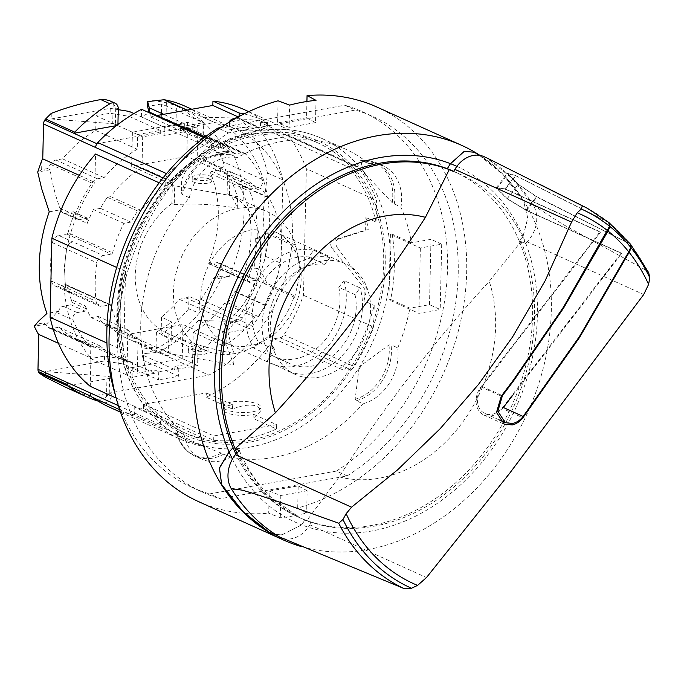 <?xml version="1.0" encoding="UTF-8"?>
<svg xmlns="http://www.w3.org/2000/svg" width="684" height="684" viewBox="0 0 684 684"><rect width="100%" height="100%" fill="white"/><g stroke="black" fill="none" stroke-linecap="round" stroke-linejoin="round"><path stroke-width="0.51" stroke-dasharray="3.42 2.56" d="M361.494 365.153A33.431 26.266 -65.7 0 1 360.22 367.342A33.431 26.266 -65.7 0 1 358.818 369.446A165.229 129.849 -65.7 0 0 361.494 365.153L388.965 344.95L391.043 344.847A44.665 35.098 -65.7 0 1 382.997 379.697A44.665 35.098 -65.7 0 1 356.261 400.738L362.973 403.774A44.665 35.106 114.3 0 0 389.709 382.732A44.665 35.106 114.3 0 0 397.755 347.874L390.949 344.804M356.167 400.696L355.167 399.268L358.818 369.446M368.428 163.476L360.588 160.159L363.315 171.239A165.229 129.849 -65.7 0 1 365.812 174.608L392.197 202.703L400.944 207.252A44.665 35.106 114.3 0 0 394.42 175.018A44.665 35.106 114.3 0 0 383.151 165.819A44.665 35.106 114.3 0 0 368.428 163.476A165.229 129.849 114.3 0 0 345.232 149.001A165.229 129.849 114.3 0 0 280.765 141.691A165.229 129.849 114.3 0 0 237.408 157.568A44.665 35.106 114.3 0 0 207.603 166.597A44.665 35.106 114.3 0 0 189.357 197.719A165.229 129.849 114.3 0 0 183.987 434.007A44.665 35.106 114.3 0 0 200.968 458.784A44.665 35.106 114.3 0 0 201.848 459.203A44.665 35.106 114.3 0 0 230.611 457.1A165.229 129.849 114.3 0 0 273.6 457.442A165.229 129.849 114.3 0 0 362.973 403.774M392.197 202.703A44.109 34.662 -65.7 0 0 385.639 171.607A44.109 34.662 -65.7 0 0 360.588 160.159L377.286 163.194A44.665 35.098 -65.7 0 0 376.439 162.792A44.665 35.098 -65.7 0 0 361.716 160.449L361.622 160.407M394.146 204.183L394.232 204.217A44.665 35.098 -65.7 0 0 387.717 171.983A44.665 35.098 -65.7 0 0 377.286 163.194M411.417 242.863L392.154 234.15L390.402 234.467L420.369 248.01L441.693 244.171L430.988 239.332L411.417 242.863A165.229 129.849 114.3 0 0 400.944 207.252M392.154 234.15A165.229 129.849 -65.7 0 1 390.667 299.481L409.93 308.185L429.509 304.662L440.214 309.501L418.882 313.34L388.914 299.797L390.667 299.481M397.755 347.874A165.229 129.849 114.3 0 0 409.93 308.185M388.965 344.95A44.109 34.662 -65.7 0 1 380.945 378.671A44.109 34.662 -65.7 0 1 355.167 399.268M363.315 171.239A33.431 26.266 -65.7 0 1 364.632 172.855A33.431 26.266 -65.7 0 1 365.812 174.608M390.402 234.467L388.914 299.797M420.369 248.01L418.882 313.34M429.509 304.662L430.988 239.332M441.693 244.171L440.214 309.501M230.611 457.1L223.805 454.031M221.462 453.15A44.109 34.662 -65.7 0 1 192.794 454.475A44.109 34.662 -65.7 0 1 180.029 441.864C183.611 448.405 188.622 453.159 195.051 456.125L196 456.536A44.665 35.098 -65.7 0 0 223.899 454.073L185.321 439.35A165.229 129.849 -65.7 0 1 181.739 437.58L175.737 433.032L176.147 430.698L183.987 434.007M177.19 430.937L177.284 430.98A44.665 35.098 -65.7 0 0 194.256 455.749A44.665 35.098 -65.7 0 0 195.137 456.168L201.848 459.203M189.357 197.719L182.551 194.641M191.58 163.502L204.473 157.842L228.242 154.191L230.696 154.541A44.665 35.098 -65.7 0 0 200.891 163.57A44.665 35.098 -65.7 0 0 182.645 194.683L181.542 193.213L181.636 179.447L187.886 166.588A165.229 129.849 -65.7 0 1 191.588 163.502A33.431 26.266 -65.7 0 0 189.699 164.972A33.431 26.266 -65.7 0 0 187.886 166.588M230.696 154.541L237.408 157.568M196 456.536A44.665 35.098 -65.7 0 1 195.137 456.168M180.029 441.864A44.109 34.662 -65.7 0 1 179.293 440.419A44.109 34.662 -65.7 0 1 176.147 430.698M185.33 439.35A33.431 26.266 -65.7 0 1 183.492 438.555A33.431 26.266 -65.7 0 1 181.739 437.58M181.542 193.213A44.109 34.662 -65.7 0 1 199.403 163.211A44.109 34.662 -65.7 0 1 214.596 155.012A44.109 34.662 -65.7 0 1 216.17 154.61A44.109 34.662 -65.7 0 1 228.242 154.191M255.397 135.723A159.526 125.369 114.3 0 0 125.069 273.762A159.526 125.369 114.3 0 0 186.236 433.528A159.526 125.369 114.3 0 0 248.48 440.59A159.526 125.369 114.3 0 0 378.808 302.55A159.526 125.369 114.3 0 0 317.641 142.785A159.526 125.369 114.3 0 0 255.397 135.723M143.486 408.536L213.69 440.265A159.526 125.369 114.3 0 0 244.966 439A159.526 125.369 114.3 0 0 276.43 428.971L253.79 418.736L260.937 410.605L257.671 406.193C250.66 404.141 242.256 405.108 232.457 409.092L206.217 397.233L206.32 392.907L143.589 404.21L143.486 408.536A159.526 125.369 -65.7 0 1 134.774 407.245L134.594 414.855L204.807 446.584A166.657 130.969 -65.7 0 1 179.593 438.871A166.657 130.969 -65.7 0 1 162.202 428.868A6.079 4.779 -65.7 0 1 160.321 424.602L160.466 418.078A159.526 125.369 114.3 0 0 182.722 431.937A159.526 125.369 114.3 0 0 204.978 438.974L134.774 407.245M274.104 338.777L344.308 370.506A159.526 125.369 114.3 0 0 374.199 305.423L373.712 327.012A166.323 130.704 -65.7 0 1 354.167 366.547A5.455 4.284 -65.7 0 1 350.439 369.411A5.455 4.284 -65.7 0 1 350.182 369.446L279.978 337.716L274.104 338.777A159.526 125.369 -65.7 0 1 206.217 397.233M332.313 240.375L337.28 239.477L368.223 229.636A159.526 125.369 114.3 0 0 365.897 217.469L365.615 230.106L332.313 240.375A4.566 2.488 -100.2 0 0 330.714 243.666A4.566 2.488 -100.2 0 0 332.133 248.318L364.298 288.178L364.008 300.815L374.199 305.423M364.008 300.815A159.526 125.369 114.3 0 0 366.906 287.707L337.101 247.42L332.133 248.318M337.186 247.523C335.22 243.88 335.28 241.196 337.366 239.46M279.978 337.716A5.455 4.284 114.3 0 0 280.235 337.682A5.455 4.284 114.3 0 0 283.954 334.818A166.323 130.704 114.3 0 0 303.499 295.283L306.372 168.751L376.576 200.48L376.089 222.069L365.897 217.469M376.089 222.069A159.526 125.369 114.3 0 0 348.925 167.264L278.713 135.526A159.526 125.369 -65.7 0 0 243.914 109.466M244.231 113.852L260.219 118.708L267.478 122.436L260.51 122.633L283.15 132.867A159.526 125.369 114.3 0 0 251.883 134.132A159.526 125.369 114.3 0 0 220.41 144.162L204.849 137.133M237.724 120.435A18.99 5.583 -178.7 0 1 257.346 120.521A18.99 5.583 -178.7 0 1 267.41 125.702A18.99 5.583 -178.7 0 1 259.125 130.105A18.99 5.583 -178.7 0 1 239.503 130.02A18.99 5.583 -178.7 0 1 229.439 124.839A18.99 5.583 -178.7 0 1 237.724 120.435M236.921 117.699A18.99 5.583 -178.7 0 1 237.784 117.528A18.99 5.583 -178.7 0 1 239.075 117.323L239.092 116.511M260.51 122.633L260.416 126.959A18.99 5.583 -178.7 0 1 259.193 127.207A18.99 5.583 -178.7 0 1 239.665 127.13A18.99 5.583 -178.7 0 1 229.499 122M204.217 137.612L211.741 141.007L211.57 148.616L141.357 116.887A159.526 125.369 -65.7 0 1 149.368 112.826L180.396 126.831L180.328 130.063L184.176 131.798L164.1 135.415L160.253 133.679L142.682 136.843L141.981 167.76L172.377 181.499L172.308 184.689L174.685 185.766L237.562 196.744L229.892 175.831L227.507 174.753L227.584 171.556L197.189 157.816L197.89 126.899L180.328 130.063M211.57 148.616A159.526 125.369 114.3 0 0 165.742 185.783L165.887 179.259A6.079 4.779 -65.7 0 1 167.982 174.275A166.657 130.969 -65.7 0 1 211.741 141.007M159.201 182.825L165.742 185.783M116.682 267.461L125.523 271.454A159.526 125.369 114.3 0 0 123.727 350.593L106.926 343.009M116.152 398.045L160.466 418.078M90.262 386.349L90.904 357.988A138.262 108.653 -65.7 0 1 94.888 182.406L95.529 154.054M58.431 343.317L90.904 357.988M79.301 175.361L94.888 182.406M60.979 209.714A5.515 4.335 114.3 0 0 63.21 212.998A5.515 4.335 114.3 0 0 65.245 213.263L79.361 219.641A5.515 4.335 -65.7 0 1 77.326 219.376A5.515 4.335 -65.7 0 1 75.052 214.998A114.023 89.604 -65.7 0 1 92.024 183.124A8.037 6.31 -65.7 0 1 97.496 178.815L104.079 177.626A115.989 91.152 -65.7 0 1 137.253 149.249L137.587 134.543L160.321 130.447L129.071 116.323L110.107 113.245L96.059 115.776L95.734 130.482A115.989 91.152 114.3 0 0 62.56 158.859L55.977 160.047A8.037 6.31 114.3 0 0 50.505 164.357A114.023 89.604 114.3 0 0 47.623 168.589L50.197 169.76C51.787 181.722 55.019 194.512 59.893 208.15L60.979 209.714L49.248 211.826M50.197 169.76L37.706 172.009M59.893 208.15L75.052 214.998M65.245 213.263L73.128 211.843A1.522 1.197 -65.7 0 1 74.171 213.767L73.128 216.99L87.253 223.377A109.979 86.432 -65.7 0 1 93.486 209.603L100.428 208.355A100.274 78.805 -65.7 0 1 107.337 197.274L110.74 196.667A97.239 76.411 -65.7 0 1 141.981 167.76M87.253 223.377L88.287 220.145A1.522 1.197 114.3 0 0 87.253 218.222L79.361 219.641M160.253 133.679L160.321 130.447M142.682 136.843L132.397 132.192L187.596 122.248L197.89 126.899M132.397 132.192L131.619 166.306L172.308 184.689L171.881 203.567L174.258 204.644L174.685 185.766M187.596 122.248L186.826 156.362L131.619 166.306M174.258 204.644C194.222 203.216 215.238 204.405 237.305 208.21C234.612 200.916 231.996 196.411 229.465 194.701L227.079 193.623L227.507 174.753L186.826 156.362M196.47 178.165A9.875 2.907 1.3 0 0 192.161 180.456A9.875 2.907 1.3 0 0 197.394 183.15A9.875 2.907 1.3 0 0 207.594 183.192A9.875 2.907 1.3 0 0 211.903 180.909A9.875 2.907 1.3 0 0 206.671 178.216A9.875 2.907 1.3 0 0 196.47 178.165M207.662 180.148A9.875 2.907 1.3 0 0 211.972 177.857A9.875 2.907 1.3 0 0 206.739 175.164A9.875 2.907 1.3 0 0 196.539 175.121A9.875 2.907 1.3 0 0 192.23 177.412A9.875 2.907 1.3 0 0 197.462 180.097A9.875 2.907 1.3 0 0 207.662 180.148M237.305 208.21L237.562 196.744M229.465 194.701L229.892 175.831M180.396 126.831L203.139 122.735L202.806 137.45A109.867 86.338 -65.7 0 1 217.341 142.144A109.867 86.338 -65.7 0 1 235.057 153.738L241.537 152.874A7.627 5.994 -65.7 0 1 244.504 153.216A7.627 5.994 -65.7 0 1 246.095 154.379A125.523 98.641 -65.7 0 1 262.16 179.422A5.327 4.189 -65.7 0 1 258.21 187.621L250.848 188.946A1.513 1.188 114.3 0 0 249.711 191.255A108.542 85.303 -65.7 0 1 247.702 279.619A1.513 1.188 114.3 0 0 248.745 281.534L256.107 280.209A5.327 4.189 -65.7 0 1 258.099 280.457A5.327 4.189 -65.7 0 1 259.715 287.049A125.523 98.641 -65.7 0 1 242.375 318.103A7.627 5.994 -65.7 0 1 237.716 321.266L231.226 322.737A109.867 86.338 -65.7 0 1 197.958 350.832L197.625 365.538L174.89 369.634L143.64 355.509L142.058 349.302L156.106 346.771L156.439 332.065L197.958 350.832M174.959 366.402L192.529 363.238L182.235 358.587L127.027 368.531L137.322 373.182L154.883 370.018L158.739 371.763L178.815 368.146L174.959 366.402L174.89 369.634M192.529 363.238L193.23 332.321L223.625 346.053L223.694 342.864L226.079 343.941L233.748 364.854L170.872 353.876L168.486 352.807L168.418 355.996L138.023 342.265L137.322 373.182M197.189 157.816A97.239 76.411 -65.7 0 1 207.654 161.433A97.239 76.411 -65.7 0 1 227.37 175.66L230.782 175.053A100.274 78.805 -65.7 0 1 237.237 183.714L237.989 183.586A101.035 79.395 -65.7 0 1 235.544 291.589L234.783 291.726A100.274 78.805 -65.7 0 1 227.883 302.807L224.472 303.414A97.239 76.411 -65.7 0 1 193.23 332.321M168.486 352.807L127.805 334.416L183.013 324.472L223.694 342.864L224.121 323.994L226.507 325.062C228.815 336.562 231.32 346.001 234.005 353.38C211.946 349.49 191.041 343.359 171.299 335.006L168.922 333.929L168.486 352.807M127.027 368.531L127.805 334.416M182.235 358.587L183.013 324.472M192.649 346.275A9.875 2.907 -178.7 0 1 202.857 346.326A9.875 2.907 -178.7 0 1 208.09 349.02A9.875 2.907 -178.7 0 1 203.781 351.311A9.875 2.907 -178.7 0 1 193.572 351.26A9.875 2.907 -178.7 0 1 188.339 348.566A9.875 2.907 -178.7 0 1 192.649 346.275M192.58 349.327A9.875 2.907 -178.7 0 1 202.789 349.37A9.875 2.907 -178.7 0 1 208.022 352.063A9.875 2.907 -178.7 0 1 203.712 354.355A9.875 2.907 -178.7 0 1 193.504 354.312A9.875 2.907 -178.7 0 1 188.271 351.619A9.875 2.907 -178.7 0 1 192.58 349.327M226.079 343.941L226.507 325.062M171.881 203.567A75.967 59.696 114.3 0 0 135.27 275.071A75.967 59.696 114.3 0 0 166.716 333.005A75.967 59.696 114.3 0 0 168.922 333.929M224.121 323.994A75.967 59.696 114.3 0 0 260.732 252.482A75.967 59.696 114.3 0 0 229.285 194.555A75.967 59.696 114.3 0 0 227.079 193.623M259.518 268.051A75.967 59.696 114.3 0 0 261.228 252.704A75.967 59.696 114.3 0 0 260.202 237.852L268.222 232.765L295.531 245.111L298.275 256.551L300.037 274.207L294.624 297.352L294.385 295.779L267.068 283.433L259.518 268.051L254.619 268.932L255.303 238.733L265.896 233.184L295.779 246.693M295.531 245.111A75.967 59.696 114.3 0 0 267.453 211.801A75.967 59.696 114.3 0 0 173.437 292.325A75.967 59.696 114.3 0 0 204.884 350.251A75.967 59.696 114.3 0 0 254.901 346.061A75.967 59.696 114.3 0 0 294.385 295.779M200.797 296.762A60.773 47.76 114.3 0 0 225.951 343.103A60.773 47.76 114.3 0 0 265.965 339.751A60.773 47.76 114.3 0 0 301.165 278.687A60.773 47.76 114.3 0 0 299.934 264.597A60.773 47.76 114.3 0 0 276.011 232.346A60.773 47.76 114.3 0 0 200.797 296.762M313.734 250.276L329.91 257.594A60.773 47.76 114.3 0 0 262.1 324.464A60.773 47.76 114.3 0 0 270.035 355.535L253.849 348.224A60.773 47.76 114.3 0 1 245.915 317.154A60.773 47.76 114.3 0 1 313.734 250.276L308.578 256.987A53.172 41.792 114.3 0 0 252.191 316.025A53.172 41.792 114.3 0 0 258.492 342.171L253.849 348.224M266.811 361.229L271.454 355.176L287.639 362.486L282.988 368.539L266.811 361.229A60.773 47.76 114.3 0 0 271.069 363.495A60.773 47.76 114.3 0 0 346.292 299.079A60.773 47.76 114.3 0 0 343.966 280.611L360.152 287.93L354.996 294.642L338.819 287.323L343.966 280.611M282.988 368.539A60.773 47.76 114.3 0 0 287.254 370.805A60.773 47.76 114.3 0 0 362.469 306.389A60.773 47.76 114.3 0 0 360.152 287.93M270.231 328.14A60.773 47.76 114.3 0 0 295.385 374.481A60.773 47.76 114.3 0 0 370.608 310.066A60.773 47.76 114.3 0 0 345.446 263.725A60.773 47.76 114.3 0 0 270.231 328.14M233.748 364.854L234.005 353.38M170.872 353.876L171.299 335.006M308.578 256.987L324.763 264.306A53.172 41.792 114.3 0 0 268.367 323.335A53.172 41.792 114.3 0 0 274.677 349.481L258.492 342.171M324.763 264.306L329.91 257.594M270.035 355.535L274.677 349.481M133.927 113.561L164.288 127.284L184.364 123.676L184.176 131.798M184.364 123.676L163.664 114.322M164.288 127.284L164.1 135.415M129.182 111.424L129.071 116.323M110.74 196.667L141.135 210.398A97.239 76.411 -65.7 0 1 172.377 181.499M227.584 171.556A97.239 76.411 -65.7 0 1 238.049 175.172A97.239 76.411 -65.7 0 1 257.765 189.4L261.168 188.784A100.274 78.805 -65.7 0 1 267.632 197.454L268.385 197.317A101.035 79.395 -65.7 0 1 265.939 305.329L265.178 305.466A100.274 78.805 -65.7 0 1 258.27 316.538L254.867 317.154A97.239 76.411 -65.7 0 1 223.625 346.053M227.37 175.66L257.765 189.4M168.418 355.996A97.239 76.411 -65.7 0 1 157.953 352.388A97.239 76.411 -65.7 0 1 138.236 338.152L134.825 338.768A100.274 78.805 -65.7 0 1 128.37 330.098L121.427 331.347A109.979 86.432 -65.7 0 1 111.372 305.697A1.522 1.197 114.3 0 0 110.184 304.799L102.164 306.244A7.592 5.968 -65.7 0 1 99.197 305.91A7.592 5.968 -65.7 0 1 96.111 301.276A124.488 97.829 -65.7 0 1 96.983 262.818A7.592 5.968 -65.7 0 1 103.31 255.619L111.33 254.174A1.522 1.197 114.3 0 0 112.578 252.841A109.979 86.432 -65.7 0 1 123.881 223.343L130.824 222.086A100.274 78.805 -65.7 0 1 137.732 211.014L141.135 210.398M138.023 342.265A97.239 76.411 -65.7 0 1 127.557 338.648A97.239 76.411 -65.7 0 1 107.841 324.421L138.236 338.152M287.639 362.486A53.172 41.792 114.3 0 0 290.384 363.888A53.172 41.792 114.3 0 0 356.202 307.518A53.172 41.792 114.3 0 0 354.996 294.642M271.454 355.176A53.172 41.792 114.3 0 0 274.198 356.569A53.172 41.792 114.3 0 0 340.016 300.208A53.172 41.792 114.3 0 0 338.819 287.323M294.624 297.352L264.742 283.851L267.068 283.433M264.742 283.851L254.619 268.932M265.896 233.184L268.222 232.765M255.303 238.733L260.202 237.852M156.439 332.065A109.867 86.338 114.3 0 0 171.504 321.916L161.501 317.06A109.867 86.338 114.3 0 0 179.422 299.327L185.911 297.856A7.627 5.994 114.3 0 0 188.938 296.428L199.48 300.849A7.627 5.994 114.3 0 0 200.857 299.336A125.523 98.641 114.3 0 0 213.912 277.627L216.477 278.79A125.523 98.641 114.3 0 0 220.761 269.445A5.327 4.189 114.3 0 0 219.145 262.853A5.327 4.189 114.3 0 0 217.153 262.605L209.791 263.93A1.513 1.188 -65.7 0 1 208.748 262.006A108.542 85.303 114.3 0 0 210.749 173.65A1.513 1.188 -65.7 0 1 211.895 171.342L219.256 170.008A5.327 4.189 114.3 0 0 223.198 161.809L262.16 179.422M219.256 170.008L258.21 187.621M223.198 161.809A125.523 98.641 114.3 0 0 219.316 153.934L216.743 152.78A125.523 98.641 114.3 0 0 204.567 135.612A7.627 5.994 114.3 0 0 203.251 134.586L192.717 129.815A7.627 5.994 114.3 0 0 192.7 129.806A7.627 5.994 114.3 0 0 189.733 129.464L241.537 152.874M189.733 129.464L183.261 130.328L235.057 153.738M183.261 130.328A109.867 86.338 114.3 0 0 165.998 118.939L176.01 123.462A109.867 86.338 114.3 0 0 175.822 123.377A109.867 86.338 114.3 0 0 161.279 118.683L202.806 137.45M161.279 118.683L161.612 103.968L203.139 122.735M73.128 211.843L87.253 218.222M74.171 213.767L88.287 220.145M96.059 115.776L137.587 134.543M161.612 103.968L147.564 106.499M154.815 373.25L132.072 377.346L132.414 362.631A116.015 91.169 -65.7 0 1 118.708 358.031A116.015 91.169 -65.7 0 1 100.257 346.018L93.674 347.207A7.627 5.994 -65.7 0 1 90.715 346.865A7.627 5.994 -65.7 0 1 89.117 345.702A125.069 98.291 -65.7 0 1 72.897 319.898A5.395 4.241 -65.7 0 1 77.249 312.597L85.141 311.177A1.522 1.197 114.3 0 0 86.278 308.86L85.372 305.987L71.256 299.601L72.153 302.482A1.522 1.197 -65.7 0 1 71.025 304.799L63.133 306.218A5.395 4.241 114.3 0 0 58.721 311.331L56.695 312.579L46.726 324.002L44.144 322.839A125.069 98.291 114.3 0 0 47.598 326.935A7.627 5.994 114.3 0 0 49.188 328.098A7.627 5.994 114.3 0 0 52.155 328.44L58.739 327.251A116.015 91.169 114.3 0 0 77.181 339.264A116.015 91.169 114.3 0 0 90.886 343.864L90.553 358.578L104.601 356.048L123.565 359.126L154.815 373.25L154.883 370.018M107.841 324.421L104.438 325.028A100.274 78.805 -65.7 0 1 97.974 316.367L91.032 317.615A109.979 86.432 -65.7 0 1 85.372 305.987M56.695 312.579L72.897 319.898M58.739 327.251L100.257 346.018M72.153 302.482L86.278 308.86M90.886 343.864L132.414 362.631M90.553 358.578L132.072 377.346M211.895 171.342L250.848 188.946M210.749 173.65L249.711 191.255M208.748 262.006L247.702 279.619M209.791 263.93L248.745 281.534M217.153 262.605L256.107 280.209M220.761 269.445L259.715 287.049M185.911 297.856L237.716 321.266M179.422 299.327L231.226 322.737M156.106 346.771L197.625 365.538M63.133 306.218L77.249 312.597M71.025 304.799L85.141 311.177M50.505 164.357L92.024 183.124M55.977 160.047L97.496 178.815M62.56 158.859L104.079 177.626M95.734 130.482L137.253 149.249M71.256 299.601A109.979 86.432 -65.7 0 1 66.861 285.579L111.372 305.697M66.861 285.579A1.522 1.197 114.3 0 0 66.861 285.544L80.977 291.931A1.53 1.197 114.3 0 0 79.789 291.068L110.184 304.799M57.644 286.126L71.769 292.513A7.592 5.968 -65.7 0 1 68.802 292.171A7.592 5.968 -65.7 0 1 65.715 287.536A124.488 97.829 -65.7 0 1 66.587 249.079A7.592 5.968 -65.7 0 1 72.914 241.879L58.798 235.501A7.592 5.968 114.3 0 0 52.471 242.7A124.488 97.829 114.3 0 0 51.599 281.158A7.592 5.968 114.3 0 0 54.686 285.792A7.592 5.968 114.3 0 0 57.644 286.126L65.673 284.681A1.53 1.197 -65.7 0 1 66.861 285.544M71.769 292.513A7.592 5.968 -65.7 0 1 68.802 292.171A7.592 5.968 -65.7 0 1 65.715 287.536A124.488 97.829 -65.7 0 1 66.587 249.079A7.592 5.968 -65.7 0 1 72.914 241.879L103.31 255.619M58.798 235.501L66.818 234.056A1.53 1.197 -65.7 0 0 68.058 232.757A1.522 1.197 114.3 0 0 68.067 232.722L112.578 252.841M192.717 129.815L192.999 117.417L203.524 122.291A135.218 106.259 -65.7 0 1 225.267 151.241L216.743 152.78M225.267 151.241L232.115 151.634A139.775 109.842 -65.7 0 1 229.277 276.481L216.477 278.79M219.316 153.934L232.115 151.634M152.489 100.736A135.218 106.259 -65.7 0 1 176.412 105.849A135.218 106.259 -65.7 0 1 181.773 108.055A135.218 106.259 -65.7 0 1 203.524 122.291L203.251 134.586M176.01 123.462L176.412 105.849L166.4 101.3L165.998 118.939M166.4 101.3A135.218 106.259 -65.7 0 1 171.496 103.412A135.218 106.259 -65.7 0 1 192.999 117.417M230.782 175.053L261.168 188.784M237.237 183.714L267.632 197.454M237.989 183.586L268.385 197.317M235.544 291.589L265.939 305.329M234.783 291.726L265.178 305.466M227.883 302.807L258.27 316.538M68.067 232.722A109.979 86.432 -65.7 0 1 73.128 216.99M93.486 209.603L123.881 223.343M100.428 208.355L130.824 222.086M107.337 197.274L137.732 211.014M34.217 326.242L38.142 323.917L44.144 322.839M46.726 324.002L34.209 326.251M104.601 356.048L104.49 360.947L45.426 371.583L45.298 377.115M38.142 323.917L37.928 333.441M123.565 359.126L123.453 364.025L104.49 360.947M158.739 371.763L158.551 379.894L123.453 364.025M47.623 168.589L41.639 169.666L37.697 172M58.721 311.331L46.939 313.452M41.861 160.15L41.639 169.666M51.283 113.373L51.155 118.982L110.218 108.346L110.107 113.245M229.277 276.481L222.437 276.088A135.218 106.259 -65.7 0 1 199.198 313.144L188.656 308.826L188.938 296.428M213.912 277.627L222.437 276.088M224.472 303.414L254.867 317.154M104.438 325.028L134.825 338.768M97.974 316.367L128.37 330.098M91.032 317.615L121.427 331.347M199.48 300.849L199.198 313.144A135.218 106.259 -65.7 0 1 171.111 339.521A135.218 106.259 -65.7 0 1 146.752 353.337L141.947 354.201L143.529 360.408L178.627 376.277L158.551 379.894M188.656 308.826A135.218 106.259 -65.7 0 1 161.099 334.69L171.111 339.521L171.504 321.916M161.501 317.06L161.099 334.69M142.058 349.302L141.947 354.201M110.218 108.346L118.264 109.654M365.615 230.106L368.223 229.636M364.298 288.178L366.906 287.707M303.499 295.283L373.712 327.012M141.357 116.887L141.528 109.278M348.925 167.264L354.799 166.203A5.455 4.284 -65.7 0 1 355.047 166.152A5.455 4.284 -65.7 0 1 357.176 166.392A5.455 4.284 -65.7 0 1 358.673 167.691A166.323 130.704 -65.7 0 1 376.576 200.48M306.372 168.751A166.323 130.704 114.3 0 0 288.468 135.954A5.455 4.284 114.3 0 0 286.972 134.662A5.455 4.284 114.3 0 0 284.843 134.415A5.455 4.284 114.3 0 0 284.595 134.474L354.799 166.203M284.595 134.474L278.713 135.526M288.468 135.954L358.673 167.691M350.182 369.446L344.308 370.506M283.954 334.818L354.167 366.547M204.978 438.974L204.807 446.584M109.389 407.142A166.657 130.969 114.3 0 0 134.594 414.855M96.863 143.7L214.562 122.504A138.262 108.653 -65.7 0 1 235.159 128.849A138.262 108.653 -65.7 0 1 291.538 247.437A138.262 108.653 -65.7 0 1 208.825 375.106L91.134 396.301M150.206 112.433L150.112 116.759L157.021 115.519M232.457 409.092L232.551 404.766A18.99 5.583 1.3 0 0 231.26 404.979A18.99 5.583 1.3 0 0 222.984 409.383A18.99 5.583 1.3 0 0 233.039 414.564A18.99 5.583 1.3 0 0 252.67 414.649A18.99 5.583 1.3 0 0 253.892 414.41L253.79 418.736M252.738 411.751A18.99 5.583 1.3 0 0 261.023 407.339A18.99 5.583 1.3 0 0 250.96 402.166A18.99 5.583 1.3 0 0 231.329 402.072A18.99 5.583 1.3 0 0 223.044 406.476A18.99 5.583 1.3 0 0 233.107 411.657A18.99 5.583 1.3 0 0 252.738 411.751M143.589 404.21L213.793 435.939L276.524 424.644L253.892 414.41M232.551 404.766L206.32 392.907M276.43 428.971L276.524 424.644M260.416 126.959L283.048 137.193L220.316 148.488L150.112 116.759M283.15 132.867L283.048 137.193M213.69 440.265L213.793 435.939M238.271 116.955L239.075 117.323M220.41 144.162L220.316 148.488M125.523 271.454L123.727 350.593M146.752 353.337L158.406 352.32L208.825 375.106M158.406 352.32A138.262 108.653 114.3 0 0 198.445 320.531L225.84 332.911A138.262 108.653 114.3 0 0 230.457 129.669L203.054 117.289A138.262 108.653 114.3 0 0 184.74 106.054M187.108 110.098L214.562 122.504M38.997 372.737L68.109 385.896L112.176 377.961L109.62 376.807A3.788 1.111 -178.7 0 0 106.995 376.277L45.426 371.583M198.445 320.531L232.252 321.292L237.245 319.12A159.526 125.369 114.3 0 0 265.554 256.32L263.075 213.1L267.453 172.975A159.526 125.369 114.3 0 0 241.76 119.897L240.169 118.742L236.861 118.05L203.054 117.289M265.554 256.32L280.97 263.28A159.526 125.369 -65.7 0 1 252.653 326.08A6.079 4.779 -65.7 0 1 248.805 328.782L225.84 332.911M267.453 172.975L282.86 179.935L280.97 263.28M65.544 387.238L95.384 398.875L97.658 399.225L101.309 399.054L104.532 398.02L106.533 396.643L109.252 393.163L111.808 394.317A7.592 5.968 -65.7 0 1 105.37 402.705A7.592 5.968 -65.7 0 1 104.011 402.773A167.084 131.302 -65.7 0 1 97.923 401.063M106.995 376.277L106.533 396.643M95.384 398.875L104.011 402.773M112.176 377.961L111.808 394.317M113.185 103.31L112.723 123.676A3.788 1.111 -178.7 0 1 115.357 124.206L115.724 107.85L113.185 103.31L109.466 100.651M51.155 118.982L112.723 123.676M143.64 355.509L143.529 360.408M178.815 368.146L178.627 376.277M230.457 129.669L253.422 125.531A6.079 4.779 -65.7 0 1 255.79 125.805A6.079 4.779 -65.7 0 1 257.175 126.865A159.526 125.369 -65.7 0 1 282.86 179.935M117.93 124.479L117.904 125.36L116.468 125.617M115.357 124.206L117.904 125.36M347.113 475.91L336.417 471.071L209.646 493.899L220.351 498.739L347.113 475.91A206.252 162.082 114.3 0 0 458.203 273.728A206.252 162.082 114.3 0 0 372.823 116.46A206.252 162.082 114.3 0 0 355.415 110.064L228.653 132.893A206.252 162.082 114.3 0 0 117.562 335.075A206.252 162.082 114.3 0 0 202.943 492.343A206.252 162.082 114.3 0 0 220.351 498.739M115.374 395.061A206.252 162.082 114.3 0 0 192.238 487.504A206.252 162.082 114.3 0 0 209.646 493.899M220.889 127.532L344.719 105.233L355.415 110.064M336.417 471.071A206.252 162.082 114.3 0 0 447.507 268.889A206.252 162.082 114.3 0 0 362.127 111.62A206.252 162.082 114.3 0 0 344.719 105.233M228.653 132.893L219.248 128.643M297.694 507.981L298.198 485.871L269.214 491.095L268.709 513.205L280.303 517.728A216.503 170.145 114.3 0 0 306.646 512.983L297.694 507.981A216.503 170.145 114.3 0 0 466.676 272.206A216.503 170.145 114.3 0 0 377.046 107.114M198.719 501.688A216.503 170.145 114.3 0 0 268.709 513.205M278.072 100.813L277.567 122.932L306.552 117.708L306.919 101.489M302.063 546.773A216.503 170.145 114.3 0 0 551.321 310.459A216.503 170.145 114.3 0 0 479.946 155.388M474.209 152.216L476.055 153.182M270.898 533.118L282.27 534.649L301.653 524.842A195.385 153.541 114.3 0 0 537.419 315.204A195.385 153.541 114.3 0 0 523.004 236.442L527.715 218.222L523.465 200.771A216.281 169.965 114.3 0 0 476.021 153.165M236.98 453.073A189.536 148.95 114.3 0 0 299.977 517.865A189.536 148.95 114.3 0 0 373.926 526.252A189.536 148.95 114.3 0 0 534.563 316.966A189.536 148.95 114.3 0 0 521.011 241.58L519.045 240.691A1178.258 925.939 -65.7 0 1 520.772 238.955A27.36 21.503 114.3 0 0 523.004 236.442M236.989 453.064L263.366 492.018L299.994 517.865L306.8 520.686L339.204 476.842A1178.258 925.939 -65.7 0 1 489.24 281.355L521.011 241.58M301.653 524.842A27.36 21.503 114.3 0 0 303.542 521.977A1178.258 925.939 -65.7 0 1 304.825 519.797A189.536 148.95 114.3 0 0 532.588 316.068A189.536 148.95 114.3 0 0 519.045 240.691M269.214 491.095L280.808 495.498L280.303 517.728M280.808 495.498L307.15 490.753L306.646 512.983M307.15 490.753L298.198 485.871M306.552 117.708L315.512 122.59L316.017 100.36M315.512 122.59L289.161 127.335L289.665 105.105M289.161 127.335L277.567 122.932M304.825 519.797L304.859 519.814A189.536 148.95 -65.7 0 1 298.044 516.984A189.536 148.95 -65.7 0 1 235.937 454.116M275.661 534.563L282.338 534.683L301.695 524.85A27.36 21.503 114.3 0 0 303.576 521.995A1178.258 925.939 -65.7 0 1 304.859 519.814M484.007 156.645A27.36 21.503 -65.7 0 1 485.811 157.594A216.281 169.965 -65.7 0 1 533.255 205.191A27.36 21.503 -65.7 0 1 527.056 241.794A1178.258 925.939 114.3 0 0 525.338 243.521L519.088 240.7A1178.258 925.939 -65.7 0 1 520.806 238.964A27.36 21.503 114.3 0 0 523.046 236.442L527.791 218.162L523.499 200.788L503.578 175.207L479.433 155.311M306.8 520.686L311.117 522.636A1178.258 925.939 114.3 0 0 309.826 524.816A27.36 21.503 -65.7 0 1 291.375 538.761A27.36 21.503 -65.7 0 1 280.697 537.556M608.657 222.351L515.283 175.378L504.954 188.835L599.988 231.791L480.946 386.905A18.99 14.928 114.3 0 0 483.921 415.043A18.99 14.928 114.3 0 0 502.543 408.57L522.302 417.505M599.988 231.791L600.424 232.227L482.058 386.443A18.229 14.33 114.3 0 0 484.913 413.461A18.229 14.33 114.3 0 0 502.791 407.245L621.158 253.029L621.585 253.465L513.137 394.762M504.954 188.835L496.174 187.818L507.075 198.762L526.552 210.51L621.585 253.465M621.158 253.029L526.116 210.073L507.237 198.685L496.866 188.28L505.382 189.271L600.424 232.227M630.263 243.94L536.495 196.556L518.335 184.218A216.221 169.923 114.3 0 0 507.973 173.813L515.762 175.754L608.692 222.454M526.116 210.073L536.495 196.556M608.888 222.565L608.692 222.445A211.142 165.93 114.3 0 1 629.425 243.248L628.87 242.974M515.283 175.378L507.271 173.351A216.238 169.931 -65.7 0 1 518.181 184.295L536.889 197.043L630.451 244.197M496.174 187.818L507.271 173.351M507.075 198.762L518.181 184.295M526.552 210.51L536.889 197.043M507.237 198.685L518.335 184.218M496.866 188.28L507.973 173.813M505.382 189.271L515.762 175.754M503.356 407.502L502.543 408.57M533.255 205.191L562.573 224.181L647.286 270.958A211.142 165.93 114.3 0 0 629.819 243.735M533.529 205.32L512.196 178.327L486.512 157.773M608.221 222.069A211.142 165.93 114.3 0 0 587.582 208.44M648.68 272.642L647.286 270.958M232.415 459.135A195.385 153.541 114.3 0 0 301.695 524.85M523.046 236.442A195.385 153.541 114.3 0 0 456.878 166.357M519.088 240.7A189.536 148.95 114.3 0 0 454.176 171.556A189.536 148.95 114.3 0 0 453.714 171.351M239.383 450.653A189.536 148.95 114.3 0 0 304.303 519.814A189.536 148.95 114.3 0 0 311.117 522.636M525.338 243.521A189.536 148.95 114.3 0 0 460.426 174.377A189.536 148.95 114.3 0 0 453.595 171.547M250.498 447.003A165.229 129.849 114.3 0 0 385.477 304.029A165.229 129.849 114.3 0 0 322.13 138.561A165.229 129.849 114.3 0 0 257.663 131.243A165.229 129.849 114.3 0 0 117.631 313.691A165.229 129.849 114.3 0 0 186.031 439.684A165.229 129.849 114.3 0 0 250.498 447.003M255.44 133.91A161.433 126.856 -65.7 0 1 385.246 264.152A161.433 126.856 -65.7 0 1 248.437 442.403A161.433 126.856 -65.7 0 1 118.631 312.161A161.433 126.856 -65.7 0 1 255.44 133.91M204.567 135.612L246.095 154.379M47.598 326.935L89.117 345.702M52.155 328.44L93.674 347.207M200.857 299.336L242.375 318.103M65.673 284.681L79.789 291.068M51.599 281.158L96.111 301.276M52.471 242.7L96.983 262.818M66.818 234.056L111.33 254.174M80.934 240.435A1.522 1.197 114.3 0 0 82.174 239.135L68.058 232.757M57.653 286.126L102.164 306.244M119.623 409.63L162.202 428.868M118.332 405.621L160.321 424.602M162.997 177.951L165.887 179.259M166.545 173.625L167.982 174.275M232.252 321.292L248.805 328.782M237.245 319.12L252.653 326.08M109.252 393.163L109.62 376.807M115.724 107.85L118.281 109.004M241.76 119.897L257.175 126.865M236.861 118.05L253.422 125.531M339.204 476.842A137.185 107.807 114.3 0 0 379.346 478.167A137.185 107.807 114.3 0 0 489.24 281.355M309.826 524.816L426.491 577.544M527.056 241.794L643.712 294.522M480.946 386.905L501.304 396.104M482.058 386.443L501.851 395.386M187.031 440.137L186.031 439.684C140.485 419.848 112.698 364.914 117.349 304.748C121.239 223.283 186.416 141.964 256.91 131.14C280.124 127.053 301.866 129.532 322.13 138.561L345.232 149.001M175.737 433.032L179.293 440.419M204.473 157.842L214.596 155.012M376.439 162.792L383.151 165.819M229.875 154.276L216.17 154.61M248.771 111.654L317.641 142.785M267.41 125.702L267.487 122.436M182.722 431.937L186.236 433.528M63.21 212.998L77.326 219.376M211.903 180.909L211.972 177.857M192.161 180.456L192.23 177.412M208.022 352.063L208.09 349.02M188.271 351.619L188.339 348.566M166.716 333.005L204.884 350.251M265.965 339.751L254.901 346.061M225.951 343.103L271.069 363.495M287.254 370.805L295.385 374.481M276.011 232.346L345.446 263.725M207.654 161.433L238.049 175.172M127.557 338.648L157.953 352.388M274.198 356.569L290.384 363.888M229.285 194.555L267.453 211.801M299.934 264.597L298.275 256.551M192.7 129.806L244.504 153.216M175.822 123.377L217.341 142.144M73.701 211.912L87.817 218.29M49.188 328.098L90.715 346.865M77.181 339.264L118.708 358.031M209.218 263.862L248.172 281.466M219.145 262.853L258.099 280.457M66.263 284.758L110.774 304.867M54.686 285.792L99.197 305.91M286.972 134.662L357.176 166.392M120.495 412.161L179.593 438.871M261.023 407.339L260.946 410.605M223.044 406.476L222.984 409.383M229.439 124.839L229.499 121.94M191.802 109.252L235.159 128.849M171.496 103.412L181.773 108.055M240.169 118.742L255.79 125.805M362.127 111.62L372.823 116.46M298.044 516.984L304.303 519.814M192.238 487.504L202.943 492.343M483.921 415.043L504.262 424.234M484.913 413.461L499.166 419.899M454.176 171.556L460.426 174.377"/><path stroke-width="1.03" d="M157.021 115.519L212.844 105.464L212.938 101.138A159.526 125.369 -65.7 0 1 243.914 109.466L248.771 111.654M212.938 101.138L239.178 112.997L244.231 113.852M239.092 116.511L239.178 112.997M204.849 137.133L150.206 112.433A159.526 125.369 -65.7 0 0 149.368 112.826L149.257 107.807L147.676 101.6L147.564 106.499L149.146 112.706M106.926 343.009L50.094 317.316L51.89 238.169A159.526 125.369 -65.7 0 1 95.529 154.054L159.201 182.825M51.89 238.169L116.682 267.461M116.152 398.045L90.262 386.349A159.526 125.369 -65.7 0 1 50.094 317.316M79.301 175.361L42.759 158.842A138.262 108.653 -65.7 0 0 41.861 160.15L37.697 172L41.664 188.681L49.248 211.826A138.262 108.653 114.3 0 0 46.939 313.452L38.655 321.095L34.217 326.242M97.923 401.063A167.084 131.302 -65.7 0 1 86.364 396.652L65.544 387.238L45.298 377.115A167.084 131.302 -65.7 0 1 39.33 373.122A6.079 4.779 -65.7 0 1 38.997 372.737A6.088 4.779 -65.7 0 1 38.33 371.515A6.079 4.779 -65.7 0 1 37.979 369.309L38.774 334.425A138.262 108.653 -65.7 0 1 37.928 333.441L34.2 326.251M38.774 334.425L58.431 343.317M163.664 114.322L149.257 107.807M118.264 109.654L129.182 111.424L133.927 113.561M147.676 101.6L164.143 99.719L187.108 110.098M42.759 158.842L43.545 123.966A6.062 4.762 -65.7 0 1 44.734 120.136A6.088 4.779 -65.7 0 1 45.64 118.982A167.084 131.302 -65.7 0 1 51.283 113.373C66.784 107.354 83.268 102.762 100.736 99.573L109.953 103.737A7.601 5.968 -65.7 0 1 112.167 102.874A7.601 5.968 -65.7 0 1 115.134 103.207A7.601 5.968 -65.7 0 1 118.281 109.004L117.93 124.479M116.468 125.617L73.846 133.294L44.734 120.136L96.863 143.7A6.079 4.779 114.3 0 1 97.769 142.537A166.657 130.969 114.3 0 1 141.528 109.278L204.217 137.612M38.997 372.737L91.134 396.301A6.079 4.779 114.3 0 0 91.998 397.139A166.657 130.969 114.3 0 0 109.389 407.142L120.495 412.161M229.499 122A18.99 5.583 -178.7 0 1 229.499 121.94A18.99 5.583 -178.7 0 1 236.921 117.699M212.844 105.464L238.271 116.955M191.802 109.252L184.74 106.054A138.262 108.653 114.3 0 0 164.143 99.719M115.134 103.207L109.466 100.651L104.464 99.394L100.736 99.573M73.846 133.294A6.088 4.779 -65.7 0 1 74.753 132.132A167.084 131.302 -65.7 0 1 109.953 103.737M39.33 373.122L68.443 386.28A6.079 4.779 -65.7 0 1 68.109 385.896M86.364 396.652A167.084 131.302 -65.7 0 1 68.443 386.28M219.248 128.643L217.948 128.062A206.252 162.082 114.3 0 0 106.858 330.235A206.252 162.082 114.3 0 0 115.374 395.061M217.948 128.062L220.889 127.532M306.919 101.489L307.056 95.598L316.017 100.36A216.503 170.145 114.3 0 0 289.665 105.105L278.072 100.813A216.503 170.145 114.3 0 0 109.089 336.596A216.503 170.145 114.3 0 0 198.719 501.688L283.356 539.95A216.503 170.145 114.3 0 0 302.063 546.773M479.946 155.388A216.503 170.145 114.3 0 0 461.691 145.367L377.046 107.114A216.503 170.145 114.3 0 0 307.056 95.598M461.691 145.367A216.503 170.145 114.3 0 0 193.734 374.849A216.503 170.145 114.3 0 0 283.356 539.95M479.433 155.311L474.269 152.241L464.291 151.344L450.517 163.681A195.385 153.541 114.3 0 0 214.716 373.31A195.385 153.541 114.3 0 0 229.054 451.893A27.873 21.905 114.3 0 1 229.089 451.842L229.123 451.859A27.873 21.905 114.3 0 0 229.097 451.902L219.461 468.061L221.693 484.588L242.982 511.564L269.137 532.195L275.661 534.563M456.878 166.357A195.385 153.541 114.3 0 0 450.517 163.681L464.222 151.318L474.269 152.241M448.593 166.537L448.627 166.554A27.36 21.503 114.3 0 1 450.517 163.681A27.36 21.503 114.3 0 0 448.593 166.537A1178.062 925.785 -65.7 0 1 447.31 168.717A189.536 148.95 114.3 0 0 219.547 372.447A189.536 148.95 114.3 0 0 233.09 447.823A1178.062 925.785 -65.7 0 1 229.089 451.842M447.31 168.717L449.277 169.606A189.536 148.95 114.3 0 0 382.151 164.04A189.536 148.95 114.3 0 0 221.513 373.336A189.536 148.95 114.3 0 0 236.98 453.073M449.277 169.606L425.431 217.324A1178.062 925.785 -65.7 0 1 275.396 412.811L235.074 448.704L236.989 453.064M235.937 454.116A189.536 148.95 -65.7 0 1 233.124 447.84L233.09 447.823M270.898 533.118L269.137 532.195M229.054 451.893L219.41 467.941L221.659 484.571A216.281 169.965 114.3 0 0 269.103 532.178M233.124 447.84A1178.062 925.785 -65.7 0 1 229.123 451.859M282.808 538.505L280.697 537.556A27.36 21.503 -65.7 0 1 279.371 536.88A216.281 169.965 114.3 0 1 231.166 488.513L242.41 490.197L255.175 493.985L282.595 503.116L338.708 523.226A211.142 165.93 114.3 0 0 403.671 588.402L411.494 588.249L417.582 585.401L426.491 577.544L509.477 473.508L643.712 294.522L648.603 284.382A202.72 159.304 114.3 0 0 629.152 252.336L579.408 337.674L522.901 417.77C519.917 421.566 516.403 423.952 512.35 424.935L504.262 424.234L496.507 412.349L501.304 396.104L513.239 380.304L563.368 307.296L609.572 226.25L608.657 222.351L587.582 208.44A211.142 165.93 114.3 0 0 584.948 207.081A211.142 165.93 114.3 0 0 582.332 205.798L486.512 157.773M403.671 588.402L279.371 536.88M607.554 230.662A202.72 159.304 114.3 0 0 577.228 212.775L571.542 222.103L545.148 280.765L512.572 336.947L478.509 384.399L440.051 428.825L397.575 469.865L351.55 507.186L346.155 513.684A202.72 159.304 114.3 0 0 417.582 585.401M523.157 416.453L579.331 336.725L628.758 251.84L630.785 247.437L630.263 243.94L609.136 222.745L610.051 226.635L608.025 231.047L563.625 308.031L513.239 381.339L502.424 395.651L497.841 411.255L505.288 422.669L512.41 423.473C516.54 422.652 520.122 420.318 523.157 416.453L502.791 407.245M628.758 251.84A202.72 159.304 114.3 0 0 608.025 231.047M630.451 244.197L631.17 247.924L629.152 252.336M513.137 394.762L503.356 407.502M448.627 166.554A1178.062 925.785 -65.7 0 1 447.345 168.726L453.595 171.547A1178.062 925.785 114.3 0 0 454.877 169.375A27.36 21.503 -65.7 0 1 473.328 155.43A27.36 21.503 -65.7 0 1 484.007 156.645L486.546 157.79M648.603 284.382L649.8 277.738A207.756 163.271 114.3 0 0 631.17 247.924M609.572 226.25A207.756 163.271 114.3 0 0 581.289 209.013L577.228 212.775M649.8 277.738L648.68 272.642L630.665 244.436M582.332 205.798L581.289 209.013M229.097 451.902A195.385 153.541 114.3 0 0 232.415 459.135M453.714 171.351A189.536 148.95 114.3 0 0 447.345 168.726M231.166 488.513A27.873 21.905 -65.7 0 1 235.373 454.68A1178.062 925.785 114.3 0 0 239.383 450.653L235.074 448.704M630.785 247.437A207.756 163.271 114.3 0 0 610.051 226.635M346.155 513.684L342.966 519.472L338.717 523.226M342.966 519.472A207.756 163.271 114.3 0 0 411.494 588.249M235.373 454.68L351.55 507.186M91.998 397.139L119.623 409.63M91.134 396.301L91.228 396.344A6.088 4.779 114.3 0 1 90.203 392.915L118.332 405.621M43.545 123.966L95.683 147.53A6.062 4.762 -65.7 0 1 96.863 143.7M95.683 147.53L162.997 177.951M97.769 142.537L166.545 173.625M38.33 371.515L67.442 384.673A6.079 4.779 -65.7 0 1 67.092 382.467L90.203 392.915M37.979 369.309L67.092 382.467M45.64 118.982L74.753 132.132M425.431 217.324A137.185 107.807 114.3 0 0 385.297 215.999A137.185 107.807 114.3 0 0 275.396 412.811M522.302 417.505L522.901 417.77M501.851 395.386L502.424 395.651M454.877 169.375L571.542 222.103M499.166 419.899L505.288 422.669M584.948 207.081L540.642 184.748"/></g></svg>
